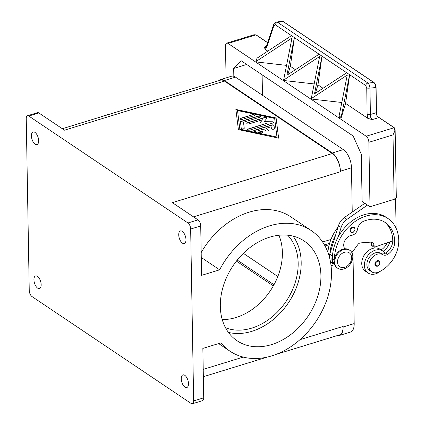 <?xml version="1.0" encoding="UTF-8"?>
<svg xmlns="http://www.w3.org/2000/svg" width="425" height="425" viewBox="0 0 425 425"><rect width="100%" height="100%" fill="white"/><g stroke="black" fill="none" stroke-linecap="round" stroke-linejoin="round"><path stroke-width="0.64" d="M273.982 284.75L237.246 260.068M243.355 253.337L277.833 276.505M218.811 80.67A14.423 6.97 72.9 0 1 220.426 79.634A14.423 6.97 72.9 0 1 224.437 80.532L332.292 152.995A14.423 6.97 72.9 0 1 340.409 171.19L340.42 171.727A14.423 6.97 -107.1 0 0 332.302 153.537L224.448 81.069A14.423 6.97 -107.1 0 0 220.437 80.171L62.332 128.727M352.245 212.059L351.475 167.795A14.423 6.97 -107.1 0 0 343.358 149.6L235.503 77.132A14.423 6.97 -107.1 0 0 231.492 76.234L220.426 79.634M276.213 354.333L339.463 334.911A14.423 6.97 -107.1 0 0 343.118 326.421L343.129 326.963A14.423 6.97 72.9 0 1 339.469 335.447A14.423 6.97 72.9 0 1 337.551 335.495M339.469 335.447L350.535 332.047A14.423 6.97 -107.1 0 0 354.195 323.563L352.931 251.271M33.931 279.804A6.609 3.193 72.9 0 1 35.61 275.915A6.609 3.193 72.9 0 1 39.243 278.295A6.609 3.193 72.9 0 1 41.167 284.665A6.609 3.193 72.9 0 1 39.488 288.554A6.609 3.193 72.9 0 1 35.854 286.168A6.609 3.193 72.9 0 1 33.931 279.804M31.418 135.851A6.609 3.193 72.9 0 1 33.097 131.963A6.609 3.193 72.9 0 1 36.731 134.343A6.609 3.193 72.9 0 1 38.654 140.712A6.609 3.193 72.9 0 1 36.975 144.601A6.609 3.193 72.9 0 1 33.341 142.216A6.609 3.193 72.9 0 1 31.418 135.851M178.734 234.828A6.609 3.193 72.9 0 1 180.407 230.94A6.609 3.193 72.9 0 1 184.046 233.32A6.609 3.193 72.9 0 1 185.969 239.689A6.609 3.193 72.9 0 1 184.291 243.578A6.609 3.193 72.9 0 1 180.652 241.198A6.609 3.193 72.9 0 1 178.734 234.828M181.247 378.781A6.609 3.193 72.9 0 1 182.92 374.892A6.609 3.193 72.9 0 1 186.559 377.272A6.609 3.193 72.9 0 1 188.482 383.642A6.609 3.193 72.9 0 1 186.803 387.531A6.609 3.193 72.9 0 1 183.164 385.151A6.609 3.193 72.9 0 1 181.247 378.781M198.008 219.884L187.951 222.971A4.808 2.322 72.9 0 1 189.832 225.484A4.808 2.322 72.9 0 1 190.655 229.038L200.717 225.951A4.808 2.322 -107.1 0 0 199.893 222.392A4.808 2.322 -107.1 0 0 198.008 219.884L172.359 202.651L332.302 153.537M192.435 403.75L202.497 400.663A4.808 2.322 -107.1 0 0 202.996 400.355A4.808 2.322 -107.1 0 0 203.713 397.832L193.657 400.924A4.808 2.322 72.9 0 1 192.939 403.442A4.808 2.322 72.9 0 1 192.435 403.75A4.808 2.322 72.9 0 1 191.101 403.453L31.949 296.517A4.808 2.322 72.9 0 1 30.069 294.01A4.808 2.322 72.9 0 1 29.245 290.456L26.244 118.57A4.808 2.322 72.9 0 1 26.961 116.052A4.808 2.322 72.9 0 1 27.46 115.743A4.808 2.322 72.9 0 1 28.799 116.041L38.856 112.954A4.808 2.322 -107.1 0 0 37.522 112.652L27.46 115.743M201.179 252.583A72.718 54.682 -56.1 0 1 290.785 216.824L311.174 230.525A72.718 54.682 123.9 0 0 219.64 269.817L201.264 257.47M203.713 397.832L202.852 348.415L220.915 342.869A72.718 54.682 123.9 0 0 230.063 351.247A72.718 54.682 123.9 0 0 311.142 327.999A72.718 54.682 123.9 0 0 320.317 238.903A72.718 54.682 123.9 0 0 311.174 230.525M220.32 306.329A60.1 45.193 -56.1 0 1 249.64 247.833A60.1 45.193 -56.1 0 1 304.135 241.002A60.1 45.193 -56.1 0 1 320.912 275.437A60.1 45.193 -56.1 0 1 291.592 333.938A60.1 45.193 -56.1 0 1 237.102 340.77A60.1 45.193 -56.1 0 1 220.32 306.329M228.416 332.387A60.1 45.193 123.9 0 0 301.182 262.183A60.1 45.193 123.9 0 0 293.091 236.13M225.51 327.739A56.493 42.484 123.9 0 0 274.035 315.238A56.493 42.484 123.9 0 0 298.164 263.112A56.493 42.484 123.9 0 0 287.693 235.195M222.232 319.558A56.493 42.484 123.9 0 0 282.381 252.503A56.493 42.484 123.9 0 0 278.874 235.253M343.931 268.945A10.816 8.133 123.9 0 0 352.256 260.222A10.816 8.133 123.9 0 0 349.796 250.298A10.816 8.133 123.9 0 0 343.597 249.613A10.816 8.133 123.9 0 0 335.277 258.336A10.816 8.133 123.9 0 0 337.732 268.26A10.816 8.133 123.9 0 0 343.931 268.945M344.686 267.33A8.415 6.327 123.9 0 0 351.597 257.646A8.415 6.327 123.9 0 0 344.42 252.291A8.415 6.327 123.9 0 0 337.514 261.97A8.415 6.327 123.9 0 0 344.686 267.33M349.796 250.298L349.138 249.857A10.816 8.133 123.9 0 0 342.938 249.167A10.816 8.133 123.9 0 0 334.618 257.895A10.816 8.133 123.9 0 0 337.073 267.819L337.732 268.26M344.813 248.806A8.415 6.327 -56.1 0 1 344.861 240.619A8.415 6.327 -56.1 0 1 351.81 235.275A6.008 4.521 123.9 0 0 357.51 229.218A8.415 6.327 -56.1 0 1 363.742 221.202A33.655 25.309 -56.1 0 1 385.337 222.541A33.655 25.309 -56.1 0 1 394.735 241.825A12.022 9.037 -56.1 0 1 387.584 254.416A6.008 4.521 -56.1 0 1 382.904 254.729A10.216 7.682 123.9 0 0 376.04 254.681A10.216 7.682 123.9 0 0 369.203 263.128A10.216 7.682 123.9 0 0 371.716 271.825A10.216 7.682 123.9 0 0 378.787 272.011A28.433 21.378 123.9 0 0 398.756 240.587A38.463 28.921 123.9 0 0 388.02 218.546A38.463 28.921 123.9 0 0 353.839 222.392A38.463 28.921 123.9 0 0 334.385 258.724M380.433 271.182A13.223 9.945 -56.1 0 1 375.647 273.838A13.223 9.945 -56.1 0 1 368.066 272.993A13.223 9.945 -56.1 0 1 365.064 260.865A13.223 9.945 -56.1 0 1 375.233 250.203A13.223 9.945 -56.1 0 1 382.813 251.042A13.223 9.945 -56.1 0 1 385.061 253.39A6.008 4.521 -56.1 0 1 380.928 253.406A10.216 7.682 123.9 0 0 374.064 253.353A10.216 7.682 123.9 0 0 367.232 261.805A10.216 7.682 123.9 0 0 369.739 270.497L371.716 271.825M334.65 264.738A9.616 7.23 -56.1 0 1 334.587 264.701A9.616 7.23 -56.1 0 1 332.377 255.962L332.509 255.537A38.463 28.921 123.9 0 0 332.403 259.032A9.015 6.779 123.9 0 0 334.326 263.728M382.813 251.042L380.184 249.278A13.223 9.945 123.9 0 0 372.603 248.434A13.223 9.945 123.9 0 0 362.435 259.096A13.223 9.945 123.9 0 0 365.436 271.224L368.066 272.993M377.458 266.029A3.007 2.258 -56.1 0 1 375.737 265.837A3.007 2.258 -56.1 0 1 374.898 264.116A3.007 2.258 -56.1 0 1 376.364 261.189A3.007 2.258 -56.1 0 1 379.089 260.849L380.003 262.687C378.951 265.869 377.527 266.921 375.737 265.837M352.601 232.406A3.007 2.258 -56.1 0 1 350.875 232.215A3.007 2.258 -56.1 0 1 350.041 230.493A3.007 2.258 -56.1 0 1 351.507 227.566A3.007 2.258 -56.1 0 1 354.227 227.226L355.146 229.064C354.094 232.247 352.67 233.298 350.875 232.215M226.058 77.908L225.5 45.974A4.808 2.322 72.9 0 1 226.217 43.451A4.808 2.322 72.9 0 1 226.722 43.143A4.808 2.322 72.9 0 1 228.055 43.446L255.94 34.882L267.601 42.713M368.603 114.564A2.407 0.372 -0.8 0 0 370.366 114.49L369.994 88.092L369.421 85.069L368.002 83.061A2.407 1.806 123.9 0 0 366.504 83.879A2.407 1.806 123.9 0 0 365.702 85.521L366.743 88.033L367.115 114.431A2.407 0.372 -0.8 0 0 368.603 114.564M283.379 21.654L281.961 21.266L283.199 21.59L373.862 82.503L368.002 83.061L277.684 22.376A2.407 1.806 123.9 0 0 276.192 23.194A2.407 1.806 123.9 0 0 275.384 24.836L294.382 37.602L286.875 75.278L319.085 54.198L322.007 56.158L314.495 93.835L346.71 72.755L349.626 74.715L341.503 115.473L338.863 117.199L347.262 75.071L311.243 98.642L319.642 56.514L283.624 80.081L292.017 37.958L255.999 61.524L257.019 58.177L291.465 35.631L294.382 37.602L290.349 66.305L287.783 74.683M273.61 24.592A2.407 1.291 18.3 0 0 273.588 24.645C273.482 23.949 274.428 23.088 276.42 22.063L277.684 22.376L283.342 21.622L374.005 82.535L375.333 84.511L375.934 87.529L374.638 83.263M367.115 114.431L367.763 118.32L372.172 119.627L370.775 117.598L370.366 114.49L376.449 112.625L376.093 87.486C376.019 85.26 375.323 83.613 374.011 82.54L374.096 82.684M366.743 88.033A2.407 0.372 179.2 0 0 368.231 88.166A2.407 0.372 179.2 0 0 369.994 88.092L375.934 87.529L376.284 112.673L376.943 115.924L379.004 117.528M372.172 119.627L378.967 117.539L394.049 127.67L394.836 130.518L393.013 134.884L395.038 130.666L395.128 129.673L394.336 127.888M366.164 136.234A4.808 2.322 72.9 0 1 368.045 138.741A4.808 2.322 72.9 0 1 368.868 142.301L393.013 134.884L394.134 199.341A4.808 2.157 -1 0 0 396.212 197.949A4.808 2.157 -1 0 0 396.312 197.492L395.128 129.673L394.246 127.697L366.164 136.234L228.055 43.446M274.407 128.695L274.035 125.694A1.503 0.675 -1 0 0 271.713 125.2L254.304 130.544A1.503 0.675 -1 0 0 253.645 131.012M254.304 130.326L271.708 124.982A1.503 0.675 179 0 1 274.029 125.476L274.417 128.578A1.503 0.675 179 0 1 274.417 128.61A1.503 0.675 179 0 1 272.962 129.306A1.503 0.675 179 0 1 271.416 128.695L271.177 126.756L265.907 128.371L268.372 130.029A1.503 0.675 179 0 1 268.616 130.39A1.503 0.675 179 0 1 267.548 131.054A1.503 0.675 179 0 1 265.859 130.804L263.394 129.147L258.124 130.762L261.991 131.585A1.503 0.675 179 0 1 262.815 132.17A1.503 0.675 179 0 1 260.637 132.807L254.447 131.49A1.503 0.675 179 0 1 253.624 130.905A1.503 0.675 179 0 1 254.304 130.326L254.304 130.544M262.799 132.281A1.503 0.675 -1 0 0 261.997 131.803L258.124 130.762M268.6 130.496A1.503 0.675 -1 0 0 268.377 130.247L265.907 128.371M254.363 115.393A1.503 0.675 -1 0 0 252.057 114.973L240.747 118.448A1.503 0.675 -1 0 0 240.083 118.92M252.057 114.761A1.503 0.675 179 0 1 253.587 114.707A1.503 0.675 179 0 1 254.378 115.287A1.503 0.675 179 0 1 253.698 115.866L242.388 119.34A1.503 0.675 179 0 1 240.858 119.393A1.503 0.675 179 0 1 240.061 118.814A1.503 0.675 179 0 1 240.741 118.235L252.057 114.973M237.522 110.532L239.843 129.349L276.978 137.047L274.662 118.442L237.522 110.532L239.843 129.349M239.843 129.136L276.978 137.047M238.388 129.582L235.875 109.427L276.112 117.996L278.625 138.152L238.388 129.582M278.598 138.146L276.117 118.214L235.902 109.65M260.552 116.716A1.503 0.675 -1 0 0 258.246 116.296L241.134 121.55A1.503 0.675 -1 0 0 240.465 122.044M241.129 121.338L258.246 116.078A1.503 0.675 179 0 1 259.776 116.03A1.503 0.675 179 0 1 260.567 116.604A1.503 0.675 179 0 1 259.887 117.183L243.498 122.219L244.242 128.185A1.503 0.675 179 0 1 244.248 128.217A1.503 0.675 179 0 1 242.792 128.918A1.503 0.675 179 0 1 241.246 128.302L240.454 121.948A1.503 0.675 179 0 1 240.449 121.911A1.503 0.675 179 0 1 241.129 121.338L241.134 121.55M244.237 128.302L243.498 122.219M267.442 123.075L259.765 123.016L262.507 119.76L249.13 123.866A1.503 0.675 179 0 1 247.594 123.919A1.503 0.675 179 0 1 246.803 123.34A1.503 0.675 179 0 1 247.483 122.761L264.743 117.465A1.503 0.675 179 0 1 266.278 117.412A1.503 0.675 179 0 1 267.07 117.991A1.503 0.675 179 0 1 266.969 118.235L264.053 121.699L272.212 121.762A1.503 0.675 179 0 1 273.647 122.411A1.503 0.675 179 0 1 272.967 122.984L249.757 130.114A1.503 0.675 179 0 1 248.227 130.167A1.503 0.675 179 0 1 247.43 129.588A1.503 0.675 179 0 1 248.11 129.009L267.442 123.075L248.115 129.227A1.503 0.675 -1 0 0 247.451 129.694M273.626 122.517A1.503 0.675 -1 0 0 272.218 121.975L264.053 121.699M267.049 118.097A1.503 0.675 -1 0 0 264.748 117.677L247.488 122.979A1.503 0.675 -1 0 0 246.824 123.452M262.507 119.76L259.951 123.016M224.448 81.069L64.504 130.183L38.856 112.954M187.951 222.971L28.799 116.041M376.943 115.924L376.391 112.598M256.132 34.903L254.076 34.744L256.132 34.903L267.628 42.627M367.763 118.32L345.594 103.418L341.163 117.863L338.81 117.592L338.863 117.199M341.796 102.489L311.19 99.036L311.243 98.642M314.176 83.932L283.565 80.479L283.624 80.081M286.556 65.376L255.946 61.917L255.999 61.524M267.777 51.138L265.258 49.443L266.794 47.026L273.881 25.638L275.384 24.836M266.523 45.974A2.407 1.291 18.3 0 0 266.502 46.033L265.71 47.356L264.228 47.101L265.258 49.443M394.134 199.341L369.994 206.757L362.105 201.455L361.277 154.185L353.159 135.995L241.357 60.876L233.692 68.462L233.83 76.298M291.465 35.642L349.626 74.71L345.594 103.418M319.085 54.193L322.007 56.158L317.969 84.862L315.403 93.24M346.71 72.749L365.702 85.521M341.503 115.473L341.163 117.863M323.021 88.257L317.969 84.862M281.961 21.266L276.362 22.068M273.881 25.638A2.407 1.291 18.3 0 1 273.588 24.645L266.496 46.033A2.407 1.291 18.3 0 0 266.496 46.033A2.407 1.291 18.3 0 0 266.794 47.026M295.402 69.695L290.349 66.305M262.475 95.258L262.119 74.821M369.994 206.757L368.868 142.301M364.841 203.293L344.346 217.579A12.022 9.037 123.9 0 0 338.486 225.68L335.585 235.142A38.463 28.921 123.9 0 0 329.874 253.773L329.747 254.192A9.616 7.23 123.9 0 0 329.29 256.652M370.945 242.202A6.008 4.521 -56.1 0 1 371.519 244.444L371.54 245.523L374.17 247.286L374.149 246.213A6.008 4.521 123.9 0 0 372.475 242.771A6.008 4.521 123.9 0 0 370.095 242.181L360.581 242.893A3.607 2.709 123.9 0 0 357.861 244.566L351.9 252.673M330.379 261.311A9.616 7.23 123.9 0 0 331.957 262.932L334.587 264.701M388.02 218.546L386.043 217.223A38.463 28.921 123.9 0 0 338.215 236.911L341.116 227.449A12.022 9.037 -56.1 0 1 346.975 219.348L367.476 205.062M395.569 198.672L396.084 228.204M384.333 221.908A33.655 25.309 -56.1 0 1 392.758 240.497A12.022 9.037 -56.1 0 1 392.764 240.879L374.17 247.286M329.874 253.773L335.585 235.142M364.735 203.331L367.365 205.094M389.767 241.91A12.022 9.037 -56.1 0 1 383.1 251.249M338.215 236.911A38.463 28.921 123.9 0 0 332.509 255.537M392.764 240.879A12.022 9.037 -56.1 0 1 385.613 253.087A6.008 4.521 -56.1 0 1 385.061 253.39M338.066 227.046A38.463 28.921 123.9 0 0 329.226 244.704A38.463 28.921 -56.1 0 0 327.909 252.37M387.053 242.85A12.022 9.037 -56.1 0 1 381.135 249.916M366.876 251.924A10.216 7.682 123.9 0 0 362.86 257.906M331.043 262.161A9.616 7.23 -56.1 0 1 330.485 261.906M109.533 114.229A72.718 54.682 123.9 0 0 100.613 116.971M219.64 269.817L201.577 275.363L200.717 225.951M193.657 400.924L190.655 229.038M325.035 245.99L329.226 244.704M334.544 264.669L331.054 265.742M236.422 261.104L273.339 285.908M233.692 68.462L246.707 64.467M235.503 77.132L224.437 80.532M343.358 149.6L332.292 152.995M351.475 167.795L340.409 171.19M354.195 323.563L343.129 326.963M324.424 244.89L329.625 243.291M382.904 254.729L380.928 253.406M334.124 260.19L332.403 259.032M377.713 265.779A2.523 1.897 123.9 0 0 379.785 262.873A2.523 1.897 123.9 0 0 377.634 261.263A2.523 1.897 123.9 0 0 375.562 264.169A2.523 1.897 123.9 0 0 377.713 265.779M352.856 232.156A2.523 1.897 123.9 0 0 354.928 229.25A2.523 1.897 123.9 0 0 352.777 227.641A2.523 1.897 123.9 0 0 350.705 230.547A2.523 1.897 123.9 0 0 352.856 232.156M378.739 117.369A4.808 2.322 -107.1 0 0 378.967 117.539L379.169 117.566M266.342 46.453L264.228 47.101M338.486 225.68L341.116 227.449M329.747 254.192L332.377 255.962M344.346 217.579L346.975 219.348M371.519 244.444L374.149 246.213M394.735 241.825L392.758 240.497M387.584 254.416L385.613 253.087M330.969 239.434L322.618 241.995M193.492 216.851L340.42 171.727M203.219 369.383L243.243 357.096M299.997 339.665L343.118 326.421M376.444 112.625L377.15 115.961L378 116.822L394.241 127.691M254.076 34.744L226.722 43.143M230.063 351.247L218.636 343.57M203.347 376.709L267.288 357.074"/></g></svg>
